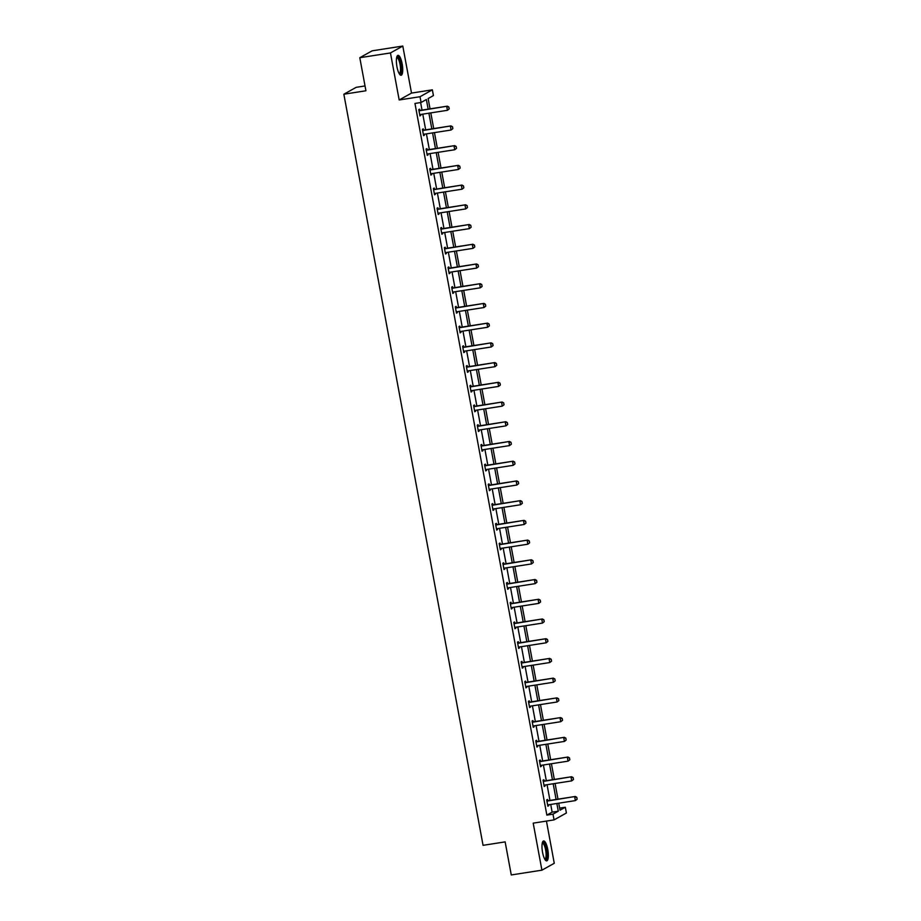 <?xml version="1.0" encoding="UTF-8"?>
<svg xmlns="http://www.w3.org/2000/svg" width="921" height="921" viewBox="0 0 921 921"><rect width="100%" height="100%" fill="white"/><g stroke="black" fill="none" stroke-linecap="round" stroke-linejoin="round"><path stroke-width="1.38" d="M542.561 852.374A10.073 2.809 -98.9 0 1 543.609 840.965A10.073 2.809 -98.9 0 1 547.765 849.473A10.073 2.809 -98.9 0 1 546.717 860.882A10.073 2.809 -98.9 0 1 542.561 852.374M396.951 66.749A10.073 2.809 -98.9 0 1 398.01 55.341A10.073 2.809 -98.9 0 1 402.155 63.848A10.073 2.809 -98.9 0 1 401.107 75.257A10.073 2.809 -98.9 0 1 396.951 66.749M559.657 808.131L565.321 807.257L566.392 813.001L554.051 819.897L533.201 823.144L541.916 870.172L511.27 874.95L505.145 841.886L483.065 845.328L343.855 94.218L365.925 90.776L359.8 57.712L372.142 50.828L402.799 46.05L390.458 52.946L399.173 99.975L420.022 96.728L432.363 89.832L433.423 95.588L428.138 98.547L430.049 108.862M359.8 57.712L390.458 52.946M541.916 870.172L554.269 863.288L546.441 821.083M399.173 99.975L411.514 93.079L402.799 46.05M411.514 93.079L432.363 89.832M365.038 85.941L356.197 87.322L343.855 94.218M544.104 780.927L543.885 779.719L543.045 780.179L544.219 786.511L544.875 785.06M536.793 741.474L536.575 740.277L535.734 740.737L536.908 747.058L537.749 746.597L537.565 745.607M529.483 702.032L529.264 700.823L528.424 701.295L529.598 707.616L530.254 706.165M522.172 662.59L521.954 661.382L521.113 661.842L522.288 668.174L522.944 666.723M514.862 623.137L514.643 621.94L513.803 622.4L514.977 628.721L515.633 627.27M507.552 583.695L507.333 582.486L506.492 582.958L507.667 589.279L508.323 587.828M500.241 544.253L500.022 543.045L499.182 543.517L500.356 549.837L501.012 548.386M492.931 504.8L492.712 503.603L491.872 504.063L493.046 510.384L493.702 508.933M485.62 465.358L485.402 464.149L484.561 464.621L485.735 470.942L486.392 469.491M478.31 425.916L478.091 424.708L477.251 425.18L478.425 431.5L479.07 430.049M470.999 386.463L470.781 385.266L469.94 385.726L471.115 392.047L471.759 390.596M463.689 347.021L463.459 345.812L462.63 346.284L463.804 352.605L464.449 351.154M456.379 307.579L456.148 306.371L455.319 306.843L456.494 313.163L457.138 311.712M449.068 268.126L448.838 266.929L448.009 267.389L449.183 273.71L449.828 272.259M441.758 228.684L441.527 227.475L440.699 227.948L441.873 234.268L442.517 232.817M434.447 189.242L434.217 188.034L433.388 188.506L434.562 194.826L435.207 193.375M427.137 149.789L426.907 148.592L426.078 149.052L427.252 155.373L427.897 153.922M419.826 110.347L419.596 109.139L418.767 109.611L419.941 115.931L420.586 114.48M428.15 109.162L426.365 99.526L421.081 102.484L414.957 103.44L546.855 815.108L552.14 812.149L550.712 804.436M549.964 800.407L547.051 784.715M546.314 780.686L543.402 764.994M542.653 760.965L539.741 745.273M538.992 741.244L536.091 725.552M535.343 721.523L532.43 705.831M531.682 701.802L528.781 686.099M528.032 682.07L525.12 666.378M524.371 662.349L521.47 646.657M520.722 642.628L517.809 626.936M517.061 622.907L514.16 607.215M513.411 603.186L510.499 587.494M509.75 583.465L506.849 567.762M506.101 563.733L503.188 548.041M502.44 544.012L499.539 528.32M498.791 524.291L495.878 508.599M495.13 504.57L492.228 488.878M491.48 484.849L488.567 469.157M487.819 465.128L484.918 449.425M484.17 445.396L481.257 429.704M480.509 425.675L477.608 409.983M476.859 405.954L473.947 390.262M473.198 386.233L470.297 370.541M469.549 366.512L466.636 350.82M465.888 346.791L462.975 331.088M462.238 327.059L459.326 311.367M458.577 307.338L455.665 291.646M454.928 287.617L452.015 271.925M451.267 267.896L448.354 252.204M447.618 248.175L444.705 232.483M443.957 228.454L441.044 212.751M440.307 208.733L437.394 193.03M436.646 189.001L433.733 173.309M432.997 169.28L430.084 153.588M429.336 149.559L426.423 133.867M425.675 129.838L422.774 114.146M422.025 110.117L420.621 102.553M423.476 130.068L423.257 128.871L422.417 129.331L423.591 135.652L424.431 135.191L424.247 134.201M430.786 169.522L430.568 168.313L429.727 168.773L430.901 175.094L431.558 173.655M438.097 208.963L437.878 207.755L437.038 208.227L438.212 214.547L438.868 213.096M445.407 248.405L445.188 247.208L444.348 247.668L445.522 253.989L446.363 253.528L446.178 252.538M452.718 287.859L452.499 286.65L451.67 287.11L452.833 293.431L453.489 291.992M460.028 327.3L459.809 326.092L458.98 326.564L460.143 332.884L460.799 331.433M467.338 366.742L467.12 365.545L466.291 366.005L467.454 372.326L468.294 371.865L468.11 370.875M474.649 406.184L474.43 404.987L473.601 405.447L474.764 411.768L475.42 410.329M481.959 445.637L481.741 444.429L480.912 444.901L482.074 451.221L482.731 449.77M489.27 485.079L489.051 483.882L488.222 484.342L489.385 490.663L490.225 490.202L490.041 489.212M496.592 524.521L496.361 523.324L495.533 523.784L496.695 530.105L497.352 528.666M503.902 563.974L503.672 562.766L502.843 563.238L504.017 569.558L504.662 568.107M511.213 603.416L510.982 602.219L510.153 602.679L511.328 609L511.972 607.549M518.523 642.858L518.293 641.661L517.464 642.121L518.638 648.442L519.283 647.003M525.833 682.311L525.603 681.103L524.774 681.575L525.949 687.895L526.593 686.444M533.144 721.753L532.914 720.556L532.085 721.016L533.259 727.337L533.904 725.886M540.454 761.195L540.224 759.998L539.395 760.458L540.569 766.779L541.214 765.339M547.765 800.648L547.535 799.44L546.706 799.912L547.88 806.232L548.525 804.781M421.081 102.484L420.022 96.728M554.051 819.897L552.98 814.152L558.276 811.194L556.837 803.48M546.855 815.108L552.98 814.152M556.1 799.463L553.187 783.759M552.439 779.73L549.526 764.039M548.789 760.009L545.877 744.318M545.128 740.288L542.216 724.597M541.467 720.567L538.566 704.876M537.818 700.846L534.905 685.143M534.157 681.126L531.256 665.423M530.508 661.393L527.595 645.702M526.847 641.672L523.945 625.981M523.197 621.951L520.284 606.26M519.536 602.23L516.635 586.539M515.887 582.509L512.974 566.806M512.226 562.789L509.325 547.086M508.576 543.056L505.664 527.365M504.915 523.335L502.014 507.644M501.266 503.614L498.353 487.923M497.605 483.893L494.704 468.202M493.955 464.172L491.043 448.469M490.294 444.452L487.393 428.749M486.645 424.719L483.732 409.028M482.984 404.998L480.083 389.307M479.334 385.277L476.422 369.586M475.673 365.556L472.772 349.865M472.024 345.836L469.111 330.132M468.363 326.115L465.45 310.412M464.714 306.382L461.801 290.691M461.053 286.661L458.14 270.97M457.403 266.94L454.49 251.249M453.742 247.219L450.83 231.528M450.093 227.499L447.18 211.795M446.432 207.778L443.519 192.075M442.782 188.045L439.87 172.354M439.121 168.324L436.209 152.633M435.472 148.603L432.559 132.912M431.811 128.882L428.898 113.191M558.736 803.193L560.037 810.204L565.321 807.257M430.798 112.892L433.71 128.583M434.459 132.612L437.36 148.304M438.108 152.333L441.021 168.036M441.769 172.054L444.67 187.757M445.419 191.787L448.331 207.478M449.08 211.508L451.981 227.199M452.729 231.229L455.642 246.92M456.39 250.949L459.291 266.641M460.04 270.67L462.952 286.373M463.7 290.391L466.602 306.094M467.35 310.124L470.263 325.815M471.011 329.845L473.912 345.536M474.66 349.566L477.573 365.257M478.321 369.286L481.223 384.978M481.971 389.007L484.883 404.71M485.632 408.728L488.533 424.431M489.281 428.461L492.194 444.152M492.942 448.182L495.843 463.873M496.592 467.903L499.504 483.594M500.253 487.623L503.165 503.315M503.902 507.344L506.815 523.047M507.563 527.065L510.476 542.768M511.213 546.798L514.125 562.489M514.874 566.519L517.786 582.21M518.523 586.24L521.436 601.931M522.184 605.96L525.097 621.652M525.833 625.681L528.746 641.384M529.494 645.402L532.407 661.105M533.144 665.135L536.057 680.826M536.805 684.856L539.718 700.547M540.466 704.577L543.367 720.268M544.115 724.297L547.028 739.989M547.776 744.018L550.677 759.721M551.426 763.739L554.338 779.442M555.087 783.472L557.988 799.163M552.14 812.149L558.276 811.194M419.872 115.609L420.77 115.47M423.533 135.329L424.431 135.191M427.183 155.05L428.081 154.912M430.844 174.771L431.742 174.633M434.493 194.492L435.391 194.354M438.154 214.213L439.052 214.075M441.804 233.946L442.702 233.796M445.465 253.666L446.363 253.528M449.126 273.387L450.012 273.249M452.775 293.108L453.673 292.97M456.436 312.829L457.323 312.691M460.086 332.55L460.984 332.412M463.747 352.283L464.633 352.133M467.396 372.003L468.294 371.865M471.057 391.724L471.943 391.586M474.706 411.445L475.604 411.307M478.367 431.166L479.254 431.028M482.017 450.887L482.915 450.749M485.678 470.619L486.564 470.47M489.327 490.34L490.225 490.202M492.988 510.061L493.875 509.923M496.638 529.782L497.536 529.644M500.299 549.503L501.185 549.365M503.948 569.224L504.846 569.086M507.609 588.956L508.496 588.807M511.259 608.677L512.157 608.539M514.92 628.398L515.806 628.26M518.569 648.119L519.467 647.981M522.23 667.84L523.128 667.702M525.879 687.561L526.777 687.423M529.54 707.293L530.438 707.144M533.19 727.014L534.088 726.876M536.851 746.735L537.749 746.597M540.5 766.456L541.398 766.318M544.161 786.177L545.059 786.039M547.811 805.898L548.709 805.76M449.206 108.908L448.849 107.009L449.206 108.908L447.433 110.301L420.46 114.503A1.289 1.232 -119.2 0 0 420.091 114.618L419.734 114.803M418.951 110.635L419.377 110.704A1.289 1.232 -119.2 0 0 419.757 110.704L447.33 106.168L448.849 107.009M418.871 110.198L419.976 110.37A1.289 1.232 -119.2 0 0 420.356 110.37L447.33 106.168M449.103 108.966L447.433 110.301L446.731 106.514L448.746 107.066M452.856 128.629L452.51 126.741L452.856 128.629L451.083 130.022L424.109 134.224A1.289 1.232 -119.2 0 0 423.752 134.339L423.384 134.535M422.612 130.368L423.027 130.425A1.289 1.232 -119.2 0 0 423.407 130.437L450.991 125.901L452.51 126.741M422.532 129.919L423.625 130.091A1.289 1.232 -119.2 0 0 424.005 130.091L450.991 125.901M452.752 128.687L451.083 130.022L450.381 126.235L452.407 126.787M456.517 148.35L456.16 146.462L456.517 148.35L454.744 149.743L427.77 153.945A1.289 1.232 -119.2 0 0 427.413 154.06L427.045 154.256M426.262 150.088L426.688 150.158A1.289 1.232 -119.2 0 0 427.068 150.158L454.64 145.622L456.16 146.462M426.181 149.639L427.286 149.812A1.289 1.232 -119.2 0 0 427.666 149.824L454.64 145.622M456.413 148.408L454.744 149.743L454.041 145.955L456.056 146.52M396.767 57.102A8.726 2.429 -98.9 0 1 400.232 61.615A8.726 2.429 -98.9 0 1 401.072 72.218A8.726 2.429 -98.9 0 1 399.392 73.968M399.138 73.53A8.07 2.256 81.1 0 0 399.207 73.53A8.07 2.256 81.1 0 0 400.278 71.815A8.07 2.256 81.1 0 0 399.691 62.766A8.07 2.256 81.1 0 0 396.721 57.574A8.07 2.256 81.1 0 0 396.652 57.586M400.531 75.154A10.016 2.786 81.1 0 0 401.441 73.22A10.016 2.786 81.1 0 0 400.9 62.755A10.016 2.786 81.1 0 0 397.492 55.617M542.377 842.727A8.726 2.429 -98.9 0 1 545.831 847.239A8.726 2.429 -98.9 0 1 546.683 857.842A8.726 2.429 -98.9 0 1 545.002 859.592M544.748 859.166A8.07 2.256 81.1 0 0 544.818 859.155A8.07 2.256 81.1 0 0 545.877 857.439A8.07 2.256 81.1 0 0 545.301 848.391A8.07 2.256 81.1 0 0 542.331 843.199A8.07 2.256 81.1 0 0 542.262 843.21M546.141 860.778A10.016 2.786 81.1 0 0 547.051 858.844A10.016 2.786 81.1 0 0 546.51 848.379A10.016 2.786 81.1 0 0 543.102 841.241M460.166 168.083L459.821 166.183L460.166 168.083L458.393 169.476L431.419 173.666A1.289 1.232 -119.2 0 0 431.063 173.793L430.694 173.977M429.923 169.809L430.337 169.878A1.289 1.232 -119.2 0 0 430.717 169.878L458.301 165.343L459.821 166.183M429.842 169.36L430.936 169.545A1.289 1.232 -119.2 0 0 431.316 169.545L458.301 165.343M460.063 168.129L458.393 169.476L457.691 165.676L459.717 166.241M463.827 187.803L463.47 185.904L463.827 187.803L462.054 189.196L435.08 193.398A1.289 1.232 -119.2 0 0 434.724 193.514L434.355 193.698M433.584 189.53L433.998 189.599A1.289 1.232 -119.2 0 0 434.378 189.599L461.951 185.063L463.47 185.904M433.492 189.081L434.597 189.266A1.289 1.232 -119.2 0 0 434.977 189.266L461.951 185.063M463.724 187.861L462.054 189.196L461.352 185.397L463.367 185.961M467.477 207.524L467.131 205.625L467.477 207.524L465.704 208.917L438.73 213.119A1.289 1.232 -119.2 0 0 438.373 213.235L438.005 213.419M437.233 209.251L437.648 209.32A1.289 1.232 -119.2 0 0 438.028 209.32L465.612 204.784L467.131 205.625M437.153 208.802L438.246 208.986A1.289 1.232 -119.2 0 0 438.626 208.986L465.612 204.784M467.373 207.582L465.704 208.917L465.001 205.118L467.028 205.682M471.138 227.245L470.781 225.346L471.138 227.245L469.365 228.638L442.391 232.84A1.289 1.232 -119.2 0 0 442.034 232.955L441.666 233.14M440.894 228.972L441.309 229.041A1.289 1.232 -119.2 0 0 441.689 229.041L469.261 224.505L470.781 225.346M440.802 228.535L441.907 228.707A1.289 1.232 -119.2 0 0 442.287 228.707L469.261 224.505M471.034 227.303L469.365 228.638L468.662 224.851L470.677 225.403M474.787 246.966L474.442 245.078L474.787 246.966L473.026 248.359L446.04 252.561A1.289 1.232 -119.2 0 0 445.683 252.676L445.315 252.872M444.544 248.705L444.958 248.762A1.289 1.232 -119.2 0 0 445.338 248.774L472.922 244.238L474.442 245.078M444.463 248.256L445.557 248.428A1.289 1.232 -119.2 0 0 445.948 248.428L472.922 244.238M474.683 247.024L473.026 248.359L472.312 244.572L474.338 245.124M478.448 266.687L478.091 264.799L478.448 266.687L476.675 268.08L449.701 272.282A1.289 1.232 -119.2 0 0 449.344 272.397L448.976 272.593M448.205 268.425L448.619 268.495A1.289 1.232 -119.2 0 0 448.999 268.495L476.571 263.959L478.091 264.799M448.113 267.976L449.218 268.149A1.289 1.232 -119.2 0 0 449.598 268.161L476.571 263.959M478.344 266.745L476.675 268.08L475.973 264.292L477.987 264.857M482.097 286.419L481.752 284.52L482.097 286.419L480.336 287.812L453.351 292.003A1.289 1.232 -119.2 0 0 452.994 292.13L452.625 292.314M451.854 288.146L452.269 288.215A1.289 1.232 -119.2 0 0 452.648 288.215L480.232 283.68L481.752 284.52M451.774 287.697L452.867 287.882A1.289 1.232 -119.2 0 0 453.259 287.882L480.232 283.68M481.994 286.466L480.336 287.812L479.622 284.013L481.648 284.577M485.758 306.14L485.402 304.241L485.758 306.14L483.986 307.533L457.012 311.735A1.289 1.232 -119.2 0 0 456.655 311.851L456.286 312.035M455.515 307.867L455.93 307.936A1.289 1.232 -119.2 0 0 456.309 307.936L483.882 303.4L485.402 304.241M455.423 307.418L456.528 307.602A1.289 1.232 -119.2 0 0 456.908 307.602L483.882 303.4M485.655 306.198L483.986 307.533L483.283 303.734L485.298 304.298M489.408 325.861L489.063 323.962L489.408 325.861L487.646 327.254L460.661 331.456A1.289 1.232 -119.2 0 0 460.304 331.572L459.936 331.756M459.165 327.588L459.579 327.657A1.289 1.232 -119.2 0 0 459.959 327.657L487.543 323.121L489.063 323.962M459.084 327.139L460.178 327.323A1.289 1.232 -119.2 0 0 460.569 327.323L487.543 323.121M489.316 325.919L487.646 327.254L486.944 323.455L488.959 324.019M493.069 345.582L492.712 343.683L493.069 345.582L491.296 346.975L464.322 351.177A1.289 1.232 -119.2 0 0 463.965 351.292L463.597 351.477M462.826 347.309L463.24 347.378A1.289 1.232 -119.2 0 0 463.62 347.378L491.192 342.842L492.712 343.683M462.733 346.872L463.839 347.044A1.289 1.232 -119.2 0 0 464.219 347.044L491.192 342.842M492.965 345.64L491.296 346.975L490.594 343.188L492.608 343.74M496.718 365.303L496.373 363.415L496.718 365.303L494.957 366.696L467.983 370.898A1.289 1.232 -119.2 0 0 467.615 371.013L467.246 371.209M466.475 367.042L466.889 367.099A1.289 1.232 -119.2 0 0 467.269 367.111L494.853 362.575L496.373 363.415M466.394 366.593L467.488 366.765A1.289 1.232 -119.2 0 0 467.88 366.765L494.853 362.575M496.626 365.361L494.957 366.696L494.255 362.909L496.269 363.461M500.379 385.024L500.022 383.136L500.379 385.024L498.606 386.417L471.633 390.619A1.289 1.232 -119.2 0 0 471.276 390.734L470.907 390.93M470.136 386.762L470.55 386.832A1.289 1.232 -119.2 0 0 470.93 386.832L498.503 382.296L500.022 383.136M470.044 386.313L471.149 386.486A1.289 1.232 -119.2 0 0 471.529 386.498L498.503 382.296M500.276 385.082L498.606 386.417L497.904 382.629L499.93 383.194M504.029 404.756L503.683 402.857L504.029 404.756L502.267 406.149L475.294 410.34A1.289 1.232 -119.2 0 0 474.925 410.467L474.557 410.651M473.785 406.483L474.2 406.552A1.289 1.232 -119.2 0 0 474.58 406.552L502.164 402.017L503.683 402.857M473.705 406.034L474.799 406.219A1.289 1.232 -119.2 0 0 475.19 406.219L502.164 402.017M503.937 404.803L502.267 406.149L501.565 402.35L503.58 402.914M507.69 424.477L507.333 422.578L507.69 424.477L505.917 425.87L478.943 430.061A1.289 1.232 -119.2 0 0 478.586 430.188L478.218 430.372M477.446 426.204L477.861 426.273A1.289 1.232 -119.2 0 0 478.241 426.273L505.813 421.737L507.333 422.578M477.366 425.755L478.46 425.939A1.289 1.232 -119.2 0 0 478.839 425.939L505.813 421.737M507.586 424.535L505.917 425.87L505.215 422.071L507.241 422.635M511.339 444.198L510.994 442.299L511.339 444.198L509.578 445.591L482.604 449.793A1.289 1.232 -119.2 0 0 482.236 449.909L481.867 450.093M481.096 445.925L481.51 445.994A1.289 1.232 -119.2 0 0 481.902 445.994L509.474 441.458L510.994 442.299M481.015 445.476L482.109 445.66A1.289 1.232 -119.2 0 0 482.5 445.66L509.474 441.458M511.247 444.256L509.578 445.591L508.876 441.792L510.89 442.356M515 463.919L514.643 462.02L515 463.919L513.227 465.312L486.253 469.514A1.289 1.232 -119.2 0 0 485.897 469.629L485.528 469.814M484.757 465.646L485.171 465.715A1.289 1.232 -119.2 0 0 485.551 465.715L513.124 461.179L514.643 462.02M484.676 465.209L485.77 465.381A1.289 1.232 -119.2 0 0 486.15 465.381L513.124 461.179M514.897 463.977L513.227 465.312L512.525 461.525L514.551 462.077M518.65 483.64L518.304 481.752L518.65 483.64L516.888 485.033L489.914 489.235A1.289 1.232 -119.2 0 0 489.546 489.35L489.178 489.546M488.406 485.379L488.821 485.436A1.289 1.232 -119.2 0 0 489.212 485.448L516.785 480.912L518.304 481.752M488.326 484.93L489.419 485.102A1.289 1.232 -119.2 0 0 489.811 485.102L516.785 480.912M518.558 483.698L516.888 485.033L516.186 481.246L518.201 481.798M522.311 503.361L521.954 501.473L522.311 503.361L520.538 504.754L493.564 508.956A1.289 1.232 -119.2 0 0 493.207 509.071L492.839 509.267M492.067 505.099L492.482 505.169A1.289 1.232 -119.2 0 0 492.862 505.169L520.434 500.633L521.954 501.473M491.987 504.65L493.08 504.823A1.289 1.232 -119.2 0 0 493.46 504.835L520.434 500.633M522.207 503.419L520.538 504.754L519.835 500.966L521.862 501.531M525.96 523.093L525.615 521.194L525.96 523.093L524.199 524.475L497.225 528.677A1.289 1.232 -119.2 0 0 496.856 528.804L496.488 528.988M495.717 524.82L496.131 524.889A1.289 1.232 -119.2 0 0 496.523 524.889L524.095 520.353L525.615 521.194M495.636 524.371L496.741 524.556A1.289 1.232 -119.2 0 0 497.121 524.556L524.095 520.353M525.868 523.14L524.199 524.475L523.496 520.687L525.511 521.251M529.621 542.814L529.264 540.915L529.621 542.814L527.848 544.207L500.874 548.398A1.289 1.232 -119.2 0 0 500.517 548.525L500.149 548.709M499.378 544.541L499.792 544.61A1.289 1.232 -119.2 0 0 500.172 544.61L527.745 540.074L529.264 540.915M499.297 544.092L500.391 544.276A1.289 1.232 -119.2 0 0 500.771 544.276L527.745 540.074M529.517 542.872L527.848 544.207L527.146 540.408L529.172 540.972M533.271 562.535L532.925 560.636L533.271 562.535L531.509 563.928L504.535 568.13A1.289 1.232 -119.2 0 0 504.167 568.245L503.799 568.43M503.027 564.262L503.442 564.331A1.289 1.232 -119.2 0 0 503.833 564.331L531.405 559.795L532.925 560.636M502.947 563.813L504.052 563.997A1.289 1.232 -119.2 0 0 504.432 563.997L531.405 559.795M533.178 562.593L531.509 563.928L530.807 560.129L532.822 560.693M536.931 582.256L536.575 580.357L536.931 582.256L535.159 583.649L508.185 587.851A1.289 1.232 -119.2 0 0 507.828 587.966L507.459 588.151M506.688 583.983L507.103 584.052A1.289 1.232 -119.2 0 0 507.483 584.052L535.055 579.516L536.575 580.357M506.608 583.546L507.701 583.718A1.289 1.232 -119.2 0 0 508.081 583.718L535.055 579.516M536.828 582.314L535.159 583.649L534.456 579.862L536.483 580.414M540.581 601.977L540.236 600.089L540.581 601.977L538.82 603.37L511.846 607.572A1.289 1.232 -119.2 0 0 511.477 607.687L511.109 607.883M510.338 603.716L510.752 603.773A1.289 1.232 -119.2 0 0 511.143 603.785L538.716 599.249L540.236 600.089M510.257 603.267L511.362 603.439A1.289 1.232 -119.2 0 0 511.742 603.439L538.716 599.249M540.489 602.035L538.82 603.37L538.117 599.583L540.132 600.135M544.242 621.698L543.885 619.81L544.242 621.698L542.469 623.091L515.495 627.293A1.289 1.232 -119.2 0 0 515.138 627.408L514.77 627.604M513.999 623.436L514.413 623.505A1.289 1.232 -119.2 0 0 514.793 623.505L542.365 618.97L543.885 619.81M513.918 622.987L515.012 623.16A1.289 1.232 -119.2 0 0 515.392 623.172L542.365 618.97M544.138 621.756L542.469 623.091L541.767 619.303L543.793 619.868M547.891 641.43L547.546 639.531L547.891 641.43L546.13 642.812L519.156 647.014A1.289 1.232 -119.2 0 0 518.788 647.129L518.431 647.325M517.648 643.157L518.062 643.226A1.289 1.232 -119.2 0 0 518.454 643.226L546.026 638.69L547.546 639.531M517.567 642.708L518.673 642.893A1.289 1.232 -119.2 0 0 519.053 642.893L546.026 638.69M547.799 641.477L546.13 642.812L545.428 639.024L547.442 639.588M551.552 661.151L551.195 659.252L551.552 661.151L549.779 662.544L522.806 666.735A1.289 1.232 -119.2 0 0 522.449 666.862L522.08 667.046M521.309 662.878L521.723 662.947A1.289 1.232 -119.2 0 0 522.103 662.947L549.676 658.411L551.195 659.252M521.228 662.429L522.322 662.613A1.289 1.232 -119.2 0 0 522.702 662.613L549.676 658.411M551.449 661.209L549.779 662.544L549.077 658.745L551.103 659.309M555.202 680.872L554.856 678.973L555.202 680.872L553.44 682.265L526.467 686.467A1.289 1.232 -119.2 0 0 526.098 686.582L525.741 686.767M524.958 682.599L525.373 682.668A1.289 1.232 -119.2 0 0 525.764 682.668L553.337 678.132L554.856 678.973M524.878 682.15L525.983 682.334A1.289 1.232 -119.2 0 0 526.363 682.334L553.337 678.132M555.11 680.93L553.44 682.265L552.738 678.466L554.753 679.03M558.863 700.593L558.506 698.694L558.863 700.593L557.09 701.986L530.116 706.188A1.289 1.232 -119.2 0 0 529.759 706.303L529.391 706.488M528.619 702.32L529.034 702.389A1.289 1.232 -119.2 0 0 529.414 702.389L556.986 697.853L558.506 698.694M528.539 701.883L529.633 702.055A1.289 1.232 -119.2 0 0 530.012 702.055L556.986 697.853M558.759 700.651L557.09 701.986L556.388 698.199L558.414 698.751M562.524 720.314L562.167 718.415L562.524 720.314L560.751 721.707L533.777 725.909A1.289 1.232 -119.2 0 0 533.409 726.024L533.052 726.22M532.269 722.052L532.695 722.11A1.289 1.232 -119.2 0 0 533.075 722.122L560.647 717.586L562.167 718.415M532.188 721.604L533.294 721.776A1.289 1.232 -119.2 0 0 533.673 721.776L560.647 717.586M562.42 720.372L560.751 721.707L560.049 717.92L562.063 718.472M566.173 740.035L565.828 738.147L566.173 740.035L564.4 741.428L537.427 745.63A1.289 1.232 -119.2 0 0 537.07 745.745L536.701 745.941M535.93 741.773L536.344 741.842A1.289 1.232 -119.2 0 0 536.724 741.842L564.308 737.307L565.828 738.147M535.849 741.324L536.943 741.497A1.289 1.232 -119.2 0 0 537.323 741.509L564.308 737.307M566.07 740.093L564.4 741.428L563.698 737.64L565.724 738.205M569.834 759.767L569.477 757.868L569.834 759.767L568.061 761.149L541.088 765.351A1.289 1.232 -119.2 0 0 540.731 765.466L540.362 765.662M539.579 761.494L540.005 761.563A1.289 1.232 -119.2 0 0 540.385 761.563L567.958 757.027L569.477 757.868M539.499 761.045L540.604 761.23A1.289 1.232 -119.2 0 0 540.984 761.23L567.958 757.027M569.731 759.813L568.061 761.149L567.359 757.361L569.374 757.925M573.484 779.488L573.138 777.589L573.484 779.488L571.711 780.881L544.737 785.072A1.289 1.232 -119.2 0 0 544.38 785.199L544.012 785.383M543.24 781.215L543.655 781.284A1.289 1.232 -119.2 0 0 544.035 781.284L571.619 776.748L573.138 777.589M543.16 780.766L544.253 780.95A1.289 1.232 -119.2 0 0 544.633 780.95L571.619 776.748M573.38 779.546L571.711 780.881L571.008 777.082L573.035 777.646M577.145 799.209L576.788 797.31L577.145 799.209L575.372 800.602L548.398 804.804A1.289 1.232 -119.2 0 0 548.041 804.919L547.673 805.104M546.901 800.936L547.316 801.005A1.289 1.232 -119.2 0 0 547.696 801.005L575.268 796.469L576.788 797.31M546.809 800.487L547.914 800.671A1.289 1.232 -119.2 0 0 548.294 800.671L575.268 796.469M577.041 799.267L575.372 800.602L574.669 796.803L576.684 797.367M419.757 110.704L420.356 110.37M419.377 110.704L419.976 110.37M423.407 130.437L424.005 130.091M423.027 130.425L423.625 130.091M427.068 150.158L427.666 149.824M426.688 150.158L427.286 149.812M430.717 169.878L431.316 169.545M430.337 169.878L430.936 169.545M434.378 189.599L434.977 189.266M433.998 189.599L434.597 189.266M438.028 209.32L438.626 208.986M437.648 209.32L438.246 208.986M441.689 229.041L442.287 228.707M441.309 229.041L441.907 228.707M445.338 248.774L445.948 248.428M444.958 248.762L445.557 248.428M448.999 268.495L449.598 268.161M448.619 268.495L449.218 268.149M452.648 288.215L453.259 287.882M452.269 288.215L452.867 287.882M456.309 307.936L456.908 307.602M455.93 307.936L456.528 307.602M459.959 327.657L460.569 327.323M459.579 327.657L460.178 327.323M463.62 347.378L464.219 347.044M463.24 347.378L463.839 347.044M467.269 367.111L467.88 366.765M466.889 367.099L467.488 366.765M470.93 386.832L471.529 386.498M470.55 386.832L471.149 386.486M474.58 406.552L475.19 406.219M474.2 406.552L474.799 406.219M478.241 426.273L478.839 425.939M477.861 426.273L478.46 425.939M481.902 445.994L482.5 445.66M481.51 445.994L482.109 445.66M485.551 465.715L486.15 465.381M485.171 465.715L485.77 465.381M489.212 485.448L489.811 485.102M488.821 485.436L489.419 485.102M492.862 505.169L493.46 504.835M492.482 505.169L493.08 504.823M496.523 524.889L497.121 524.556M496.131 524.889L496.741 524.556M500.172 544.61L500.771 544.276M499.792 544.61L500.391 544.276M503.833 564.331L504.432 563.997M503.442 564.331L504.052 563.997M507.483 584.052L508.081 583.718M507.103 584.052L507.701 583.718M511.143 603.785L511.742 603.439M510.752 603.773L511.362 603.439M514.793 623.505L515.392 623.172M514.413 623.505L515.012 623.16M518.454 643.226L519.053 642.893M518.062 643.226L518.673 642.893M522.103 662.947L522.702 662.613M521.723 662.947L522.322 662.613M525.764 682.668L526.363 682.334M525.373 682.668L525.983 682.334M529.414 702.389L530.012 702.055M529.034 702.389L529.633 702.055M533.075 722.122L533.673 721.776M532.695 722.11L533.294 721.776M536.724 741.842L537.323 741.509M536.344 741.842L536.943 741.497M540.385 761.563L540.984 761.23M540.005 761.563L540.604 761.23M544.035 781.284L544.633 780.95M543.655 781.284L544.253 780.95M547.696 801.005L548.294 800.671M547.316 801.005L547.914 800.671"/></g></svg>
